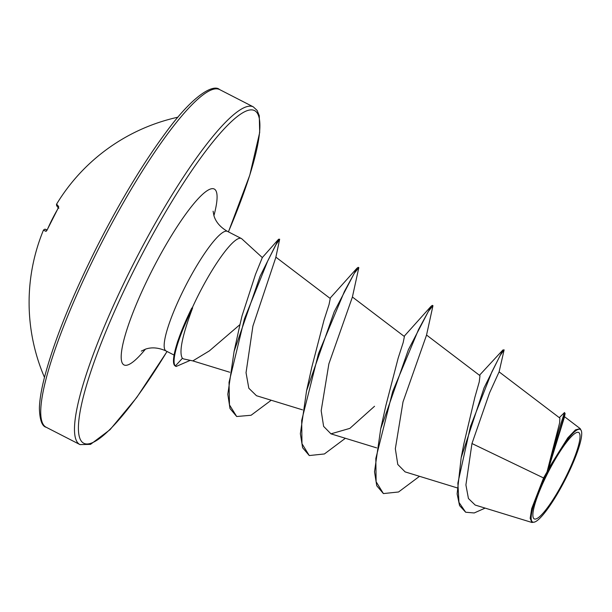 <?xml version="1.0" encoding="UTF-8"?>
<svg xmlns="http://www.w3.org/2000/svg" width="612" height="612" viewBox="0 0 612 612"><rect width="100%" height="100%" fill="white"/><g stroke="black" fill="none" stroke-linecap="round" stroke-linejoin="round"><path stroke-width="0.92" d="M177.924 117.198A189.812 189.812 0 0 0 56.817 203.758A189.804 7.566 31.8 0 0 58.676 206.489L57.643 209.243A189.781 185.666 123.4 0 0 52.334 218.997A189.781 185.666 123.4 0 0 47.598 229.041L46.053 231.382A1.423 1.4 -65.5 0 1 46.696 230.663M564.952 478.714A48.578 8.943 -62.8 0 1 534.483 518.991A48.578 8.943 -62.8 0 1 547.962 472.655A48.578 8.943 -62.8 0 1 578.424 432.378A48.578 8.943 -62.8 0 1 564.952 478.714M565.564 478.936A52.074 9.585 -62.8 0 1 534.704 522.021A52.074 9.585 -62.8 0 1 547.35 472.441A52.074 9.585 -62.8 0 1 581.4 430.993A52.074 9.585 -62.8 0 1 565.564 478.936M534.704 522.021L531.958 522.48L530.16 518.364L531.675 508.641L543.563 477.957L547.029 471.928L559.628 422.831L559.873 418.088L499.109 371.867L504.127 349.865L500.264 355.312L491.903 371.798L470.467 426.495L457.868 483.105L458.962 502.368L465.671 512.229L474.208 512.963L485.14 508.105M183.646 358.953L192.826 360.889L209.35 350.898L239.981 324.582L242.031 315.891L255.518 274.329L262.326 257.575L241.824 238.841A67.221 12.378 117.2 0 0 241.304 238.481A67.221 12.378 117.2 0 0 198.869 294.097A67.221 12.378 117.2 0 0 192.099 308.203L192.642 307.882C182.177 335.736 178.765 352.543 182.399 358.303L183.646 358.961M192.099 308.203L177.717 341.221L176.325 345.933A64.482 11.873 117.2 0 0 174.757 365.655L175.369 365.968L182.399 358.303M499.101 371.874L489.546 392.881L471.967 443.532L543.563 477.957M504.127 349.865L502.865 350.003L484.069 387.832L461.173 457.638L463.85 443.929L474.889 397.226L479.25 381.903L479.976 375.669L426.518 335.016M419.518 476.312L398.557 491.987L383.41 493.578L376.755 485.767L374.513 471.776L380.718 428.783L385.904 405.412L398.167 358.119L403.178 342.59L404.402 336.546M345.375 438.276L324.414 453.959L309.267 455.55L302.611 447.732L300.362 433.74L306.574 390.739L311.76 367.376L324.031 320.053L329.042 304.547L330.258 298.511L275.805 257.101M271.231 400.24L251.081 415.265L236.699 416.512L229.997 408.533L227.809 394.304L234.098 351.38L239.981 324.582M236.699 416.512L229.477 404.892L229.033 382.37L244.418 318.928L267.612 261.217L276.035 244.616L279.661 239.215L275.798 257.53L252.909 326.081L246.039 372.7L248.816 388.23L256.428 395.666M309.267 455.55L301.976 443.692L301.685 420.429L318.492 353.621L344.411 291.488L354.21 273.396L358.823 267.643L352.367 297.164L328.873 363.857L321.178 410.728L323.618 426.38L330.947 433.839L349.865 428.369L374.536 406.269M383.41 493.578L376.12 481.728L375.829 458.457L392.636 391.649L418.554 329.516L428.354 311.424L432.967 305.679L426.518 335.177L403.017 401.885L395.337 448.764L397.777 464.454L405.098 471.867M471.967 443.532L465.908 484.926L468.432 498.505L475.18 505.053L531.958 522.48M559.314 417.636L564.494 412.542L565.113 413.582L564.356 417.353L548.513 468.631L567.768 437.871L575.448 429.869L580.214 428.637L581.4 430.993M461.173 457.638L457.118 493.915L459.566 505.589L465.671 512.229M564.494 412.542L558.626 430.733L547.029 471.928M565.113 413.582L547.074 471.73M548.513 468.631L548.612 467.866M380.718 428.783L408.38 349.743L431.009 306.36L432.347 305.365L432.967 305.679M306.574 390.739L334.236 311.707L356.865 268.324L358.204 267.329L358.823 267.643M234.098 351.38L260.046 276.318L278.598 239.231L279.661 239.215M190.286 360.353L176.088 366.496L174.757 365.655M176.088 366.496L175.369 365.968A64.482 11.873 117.2 0 1 192.642 307.882M191.793 308.043A64.482 11.873 117.2 0 0 176.325 345.933M45.372 229.27L47.116 229.982L45.372 229.27A1.423 1.423 0 0 0 45.342 229.263A1.423 1.423 91.8 0 1 45.342 229.263A1.423 1.423 0 0 0 44.883 229.171L44.883 229.171A1.423 1.423 91.8 0 1 45.372 229.27L45.372 229.27A188.381 1.461 22 0 0 47.002 230.188M58.676 206.489A1.423 1.4 134.3 0 0 58.5 207.522M46.053 231.382A189.804 1.476 -158 0 1 43.475 230.058A189.812 189.812 0 0 0 44.469 377.359M99.695 246.567A189.812 34.945 117.2 0 0 46.252 427.291C42.06 426.342 39.772 420.069 39.39 408.456C39.528 400.822 41.103 390.907 44.125 378.729C53.619 341.986 71.466 297.562 97.652 245.458C120.526 200.652 143.277 162.976 165.89 132.444C194.279 93.59 213.871 84.104 219.517 89.52A189.812 34.945 117.2 0 0 99.695 246.567M167.03 351.464A186.958 34.425 -62.8 0 1 79.812 438.215A186.958 34.425 -62.8 0 1 136.43 265.34A186.958 34.425 -62.8 0 1 246.865 110.772A186.958 34.425 -62.8 0 1 228.391 231.849M167.076 351.495L136.69 397.54L110.045 429.67L90.522 444.373L80.004 444.603A189.812 34.945 -62.8 0 1 133.447 263.887A189.812 34.945 -62.8 0 1 253.269 106.84L219.517 89.52M174.083 355.082L166.112 350.997A67.221 12.378 -62.8 0 1 185.038 286.997A67.221 12.378 -62.8 0 1 227.473 231.382C220.381 227.297 215.875 222.102 213.963 215.799L213.098 211.194M145.434 349.154A98.853 18.199 -62.8 0 1 121.321 353.981A98.853 18.199 -62.8 0 1 151.845 270.833A98.853 18.199 -62.8 0 1 202.955 193.973A98.853 18.199 -62.8 0 1 213.917 215.661M80.004 444.603L46.252 427.291M457.011 487.825L405.09 471.883M376.671 447.885L330.947 433.847M404.41 336.539L352.374 296.988M302.519 409.849L256.413 395.696M229.73 372.234L192.696 360.858M564.356 416.573L580.214 428.637M479.471 375.278L502.865 350.003M241.304 238.481L227.473 231.382M166.112 350.997C158.692 347.631 151.868 346.996 145.641 349.092L141.334 351.097M228.437 231.879L249.795 175.116L259.695 132.452L259.274 115.729L257.117 110.412L253.269 106.84M262.288 257.598L278.598 239.231M404.127 336.325L431.009 306.36M329.983 298.296L356.865 268.324M58.882 208.225C56.725 206.359 56.029 204.875 56.817 203.758M58.507 207.491L46.764 230.655M44.883 229.171L43.475 230.058"/></g></svg>
